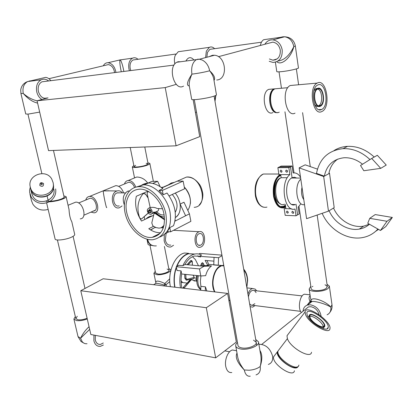 <?xml version="1.0" encoding="UTF-8"?>
<svg xmlns="http://www.w3.org/2000/svg" width="413" height="413" viewBox="0 0 413 413"><rect width="100%" height="100%" fill="white"/><g stroke="black" fill="none" stroke-linecap="round" stroke-linejoin="round"><path stroke-width="0.62" d="M276.834 61.697C281.289 66.214 291.346 57.366 293.798 46.654C289.559 55.435 284.314 60.215 278.057 60.995M275.316 59.88L275.012 59.555M276.72 38.858L282.807 36.819L280.572 37.325L276.06 39.028M269.224 61.289L272.983 62.43C279.42 61.898 282.497 57.743 282.208 49.973C280.985 44.124 277.877 40.753 272.895 39.865C269.472 39.674 266.788 41.145 264.841 44.274M282.807 36.819L284.634 36.772C289.559 37.629 292.616 40.923 293.798 46.654L295.336 45.962C294.092 40.2 290.53 37.139 284.634 36.772L272.895 39.865M295.341 46.029L298.439 67.882C299.342 68.537 288.904 70.897 281.888 71.604C278.796 71.924 277.097 71.929 276.787 71.625L276.777 71.537M268.584 43.272L272.828 42.136C276.824 42.838 279.312 45.533 280.298 50.221C280.535 56.447 278.068 59.766 272.9 60.19L269.395 58.961M283.994 36.742L284.433 36.824M260.366 45.471C260.975 42.56 262.095 40.639 263.731 39.7L266.06 39.374M189.33 86.157L189.216 85.527C188.937 82.806 189.835 79.007 191.911 74.139C191.033 67.247 192.458 62.446 196.196 59.746L197.378 59.451M214.001 80.447C215.571 78.212 214.12 74.99 209.654 70.778C212.096 73.968 213.485 76.844 213.826 79.404L216.443 94.783C216.593 95.098 215.777 95.558 213.991 96.157C207.739 98.325 191.715 100.591 191.684 99.326L191.663 99.223M197.46 59.224L199.412 59.219L202.138 60.004C206.097 62.048 208.601 65.641 209.654 70.778C204.368 72.187 198.457 73.308 191.911 74.139C187.048 81.733 186.175 85.656 189.288 85.914M208.963 56.7L212.54 55.265L214.471 55.249C226.303 55.951 228.301 79.544 216.722 80.003M214.471 55.249L199.412 59.219L176.816 62.255L178.091 61.738L180.703 61.754M183.548 86.105C174.462 91.738 167.291 66.906 176.816 62.255M237 353.094C234.961 357.214 237.392 362.846 244.289 369.986C240.872 365.696 238.709 361.561 237.805 357.575L237.63 356.605M258.538 342.238L260.649 354.653C261.341 358.216 261.197 362.155 260.216 366.47C262.425 359.501 262.327 354.163 259.932 350.446M258.879 344.251C265.647 344.354 270.21 348.298 272.565 356.094C273.091 360.461 271.682 363.244 268.336 364.442M256.014 374.906C259.379 373.729 260.779 370.915 260.216 366.47C257.511 368.582 253.845 369.836 249.22 370.239L244.289 369.986C245.286 374.555 247.273 376.625 250.247 376.191M237.465 342.522C236.045 343.719 235.472 344.891 235.746 346.048C236.19 347.472 237.8 348.443 240.567 348.964C248.12 350.503 260.009 345.707 258.466 341.83L255.714 339.455M253.484 340.157L256.189 342.227C257.413 345.33 247.924 349.155 241.884 347.937C239.659 347.524 238.368 346.744 238.012 345.598L237.955 345.304M231.791 372.521C228.771 372.924 226.758 370.884 225.741 366.388C224.373 359.79 228.115 350.802 232.478 350.007L235.56 350.549M310.829 301.851L311.066 300.297L310.024 301.469L310.566 302.146M310.148 295.584C308.764 296.673 308.723 298.635 310.024 301.469L307.045 305.217M309.079 303.844L310.555 302.177L312.016 301.5C315.615 300.969 326.28 304.164 330.828 307.127C325.687 301.036 311.872 296.286 311.066 300.297L310.452 297.618M310.824 286.307L309.161 288.976C309.59 292.502 323.983 292.094 328.165 288.382L329.347 286.064L327.019 284.242M329.393 286.421L331.985 304.691L330.828 307.127C331.211 310.855 329.961 313.41 327.081 314.804M321.082 316.198C319.998 310.008 316.503 306.214 310.591 304.82L307.587 305.037C304.809 305.971 303.297 308.026 303.054 311.216M312.187 286.756L312.878 286.297M325.026 284.748L327.318 286.338L326.368 288.202C323.012 291.16 311.526 291.49 311.175 288.666L311.134 288.398M305.527 309.229L308.444 306.885L310.875 306.709C315.093 307.613 317.84 310.287 319.11 314.732M301.356 312.574C297.515 308.434 299.812 295.042 304.474 294.211L306.482 294.433M230.077 300.969L228.817 299.977M254.738 290.866L256.075 292.626M254.867 303.689L252.162 305.341L250.794 304.98L249.628 303.849M248.435 296.89C249.091 293.266 250.464 291.093 252.56 290.37L302.161 295.904M256.664 290.829L255.26 289.136L252.519 288.511C250.546 289.095 249.029 290.953 247.96 294.087M250.102 306.632L252.611 307.148L255.053 305.584M185.865 61.062L185.865 61.062C188.261 56.911 190.961 56.571 193.971 60.035M206.851 57.257L207.45 52.389L209.856 49.343L211.792 49.075M174.869 63.917C174.147 60.85 174.26 58.016 175.2 55.419L178.246 51.728L180.698 51.382M214.615 48.682C212.886 46.984 211.126 46.54 209.334 47.356L206.335 51.15L205.607 57.588M89.053 326.714C85.419 330.09 82.59 333.936 80.566 338.247L89.667 329.393M93.937 335.093L93.89 340.833C94.985 344.752 97.132 346.595 100.333 346.362L103.405 344.994M78.011 336.559L80.566 338.247L82.213 341.732C83.54 343.275 85.145 343.936 87.029 343.714M103.276 342.991L100.442 344.411C97.871 344.602 96.152 343.126 95.274 339.982L95.32 335.351M75.331 316.539L73.896 319.043L78.026 336.616L81.01 341.494L83.994 343.193M73.896 319.043L76.426 320.565C79.575 320.978 83.189 320.452 87.272 318.97M87.102 318.237C83.684 319.595 80.592 320.101 77.83 319.76L75.801 318.542L77.288 316.281M37.082 100.824C32.199 99.703 27.588 97.241 23.257 93.441C27.79 98.707 32.575 101.934 37.609 103.116M34.62 80.649L31.125 80.767L28.936 81.093L34.196 80.705M43.071 77.969L45.606 77.376C47.49 77.551 49.25 78.651 50.876 80.68M48.646 80.963C46.173 79.074 43.67 78.687 41.13 79.807L27.619 81.557C23.691 83.044 21.388 85.832 20.722 89.92L20.918 93.483L23.257 93.441C22.297 87.83 23.753 83.87 27.619 81.557L27.304 81.666M39.679 112.099L28.094 114.112L25.735 113.988M41.13 79.807C37.258 82.156 35.802 86.183 36.757 91.892C37.635 95.367 39.359 97.902 41.93 99.502M44.325 98.289L47.562 97.948C43.288 99.156 40.226 97.003 38.388 91.485C37.624 86.916 38.791 83.694 41.899 81.82L45.11 81.413M166.429 286.214L165.98 284.748L164.833 283.509L164.281 285.109L165.98 284.748L169.769 281.645M155.107 283.814L155.959 283.318C157.637 283.261 160.409 283.86 164.281 285.109L164.384 285.972M169.728 278.811L164.833 283.509C158.969 280.732 155.938 280.36 155.737 282.394L155.825 282.735M155.247 271.295L153.899 273.318L155.959 283.318L153.584 284.702M153.899 273.318L156.775 274.676C162.077 275.388 171.731 271.96 170.755 269.756L168.762 268.533M182.696 282.575L181.07 280.892M167.11 269.054L169.072 270.102C169.846 271.868 162.133 274.604 157.89 274.036L155.582 272.952L149.976 245.229M123.864 71.439C122.764 65.445 121.561 61.594 120.255 59.885L119.909 59.947C119.579 61.914 120.033 65.853 121.277 71.764M138.025 59.291C136.223 57.758 134.401 57.381 132.547 58.156C129.393 60.055 128.18 63.607 128.913 68.816L129.434 70.731M118.397 60.303L121.701 59.684M130.797 70.556L130.183 68.501C129.594 64.33 130.57 61.491 133.094 59.973L135.097 59.699M115.934 72.44C114.876 66.725 112.264 63.488 108.092 62.719C106.017 62.678 104.417 63.705 103.291 65.791M106.26 65.089L108.283 64.609C111.701 65.254 113.802 67.923 114.587 72.611M126.941 182.969L128.665 182.257C131.313 182.345 133.285 184.11 134.581 187.543M135.046 177.714L136.703 177.032C141.292 177.131 144.984 179.17 147.782 183.15M135.789 187.161C134.101 182.835 131.582 180.62 128.242 180.517C126.368 180.739 125.103 181.906 124.447 184.002M146.171 163.269L148.086 163.749L146.31 165.04C142.506 166.64 134.101 167.663 134.06 166.542L135.645 165.329M133.864 165.561L132.31 166.893C132.351 168.303 142.877 167.022 147.627 165.019C149.201 164.379 149.94 163.837 149.836 163.403L147.906 162.825M55.089 238.951L55.094 238.993C55.244 241.011 65.972 239.814 71.563 237.139C73.798 236.091 74.846 235.183 74.701 234.414L71.805 221.704C70.251 219.05 69.327 214.997 69.038 209.546L66.106 196.66M73.406 203.077L75.615 202.174C82.905 201.301 87.695 218.72 80.246 218.849M64.118 197.084L64.113 197.053C64.201 197.559 63.323 198.188 61.48 198.937C56.886 200.857 48.238 201.936 48.187 200.615M46.215 201.172L46.189 201.069C46.251 202.726 57.087 201.368 62.822 198.973C65.115 198.028 66.209 197.244 66.095 196.619L63.845 195.891M119.207 205.855C113.534 207.925 111.267 194.993 116.977 192.938L119.491 192.845M106.709 207.316C106.662 210.191 103.152 193.599 103.25 190.935L109.476 190.863M122.372 192.892C120.823 191.043 119.032 190.398 117.003 190.956L116.59 191.105C109.244 193.728 112.15 210.382 119.445 207.724L122.088 205.942M88.258 198.999L89.977 198.286C95.646 197.569 99.259 210.893 93.462 211.033L93.07 211.043M113.58 186.547L115.795 185.638C119.326 185.814 121.918 188.235 123.564 192.907M90.994 212.106L93.988 212.845C101.428 212.664 96.792 195.55 89.507 196.454C87.623 196.655 86.374 197.848 85.765 200.031M148.143 191.343L147.73 191.271M124.313 204.802C122.171 198.751 123.255 194.234 127.576 191.25L129.491 190.883M146.971 239.194L147.983 244.171L146.976 239.194M152.402 215.839C149.878 216.118 147.777 217.124 146.099 218.859M162.872 227.346L162.81 226.706M151.948 245.368C149.589 245.343 148.267 244.945 147.983 244.171M155.629 227.455L154.317 227.806L155.655 227.496M150.766 230.031L154.317 227.806L150.528 229.891M152.944 245.694C150.203 245.162 148.226 242.999 147.013 239.204L147.173 239.927M156.357 245.88C151.721 246.272 148.804 244.098 147.611 239.354M170.76 245.069C168.101 245.482 166.3 243.83 165.355 240.123L166.093 233.495M164.328 234.538L164.131 240.769C165.314 245.394 167.564 247.459 170.874 246.948L173.543 245.27M174.508 230.356L174.203 229.964M162.583 226.882L163.156 227.883M199.081 233.748L199.36 233.65C204.094 231.987 205.018 244.181 200.253 245.255C195.752 246.85 194.564 235.338 199.081 233.748M198.829 231.848C192.799 233.939 194.373 249.318 200.372 247.191C206.737 245.766 205.509 229.499 199.185 231.719L198.829 231.848M282.069 171.142L281.351 172.231C280.004 171.601 279.854 170.879 280.897 170.058L282.069 171.142M293.741 212.328L293.096 213.351C291.723 212.803 291.526 212.096 292.497 211.234L293.741 212.328M288.305 212.122L287.665 213.134C286.307 212.592 286.111 211.89 287.071 211.033L288.305 212.122M287.345 170.595L287.474 170.853L287.345 170.595M287.546 171.127L286.823 172.221C285.46 171.591 285.311 170.863 286.369 170.037L287.546 171.127M300.509 204.223L298.191 207.161L299.198 213.934L297.623 214.863L296.033 204.203L297.623 214.863L296.038 215.798L285.192 215.343L284.159 208.606L291.852 208.88M296.038 215.798L295.021 208.988C284.314 212.907 279.58 182.37 289.874 174.622L278.94 174.616L277.877 167.688L288.826 167.616L289.874 174.622M288.826 167.616L292.079 166L281.16 166.088L279.524 166.888L290.458 166.806L292.089 177.74L290.458 166.806L279.524 166.888L277.877 167.688M296.746 178.044L294.366 177.213L292.089 177.74C282.895 181.751 286.219 208.797 295.29 204.554L291.996 204.456M280.706 174.616L281.176 177.698L287.329 177.724L281.176 177.698C271.904 181.663 275.275 208.41 284.423 204.223M292.079 166L293.116 172.97C295.935 172.531 298.403 173.93 300.509 177.162M285.91 208.668L285.233 204.249M196.717 278.997L196.862 277.655M196.387 281.139L196.743 281.558M184.033 288.284L191.255 279.725L196.712 281.17M184.286 287.794L183.604 287.319L183.171 288.186M190.883 279.575L183.331 287.283L190.383 279.524L191.255 279.725M193.361 275.843L194.322 277.345L186.97 279.358L185.964 278.135L184.998 278.228L186.464 280.148L186.97 279.358M194.322 277.345L194.363 278.228L193.873 277.603M186.712 280.091L187.796 279.885C191.57 279.245 193.764 278.692 194.363 278.228M188.204 264.816L191.596 261.233L190.935 260.562L187.161 264.723M184.879 274.325L184.843 278.212L186.248 280.153M191.596 261.233L192.246 262.27L192.319 265.192M191.379 260.562L190.785 260.546L187.012 264.707M201.797 265.76L202.313 264.227L203.175 263.675L203.119 263.143M202.437 262.751L201.332 263.84L200.677 265.802M202.582 262.776L202.2 262.756L201.353 263.84L200.703 265.729M183.331 287.283L182.918 288.155M184.843 278.212L184.725 274.309M191.152 260.531L190.785 260.546M197.207 275.585C195.592 277.288 195.426 279.095 196.707 281.016M189.774 280.195L189.335 279.596M223.743 265.332L221.569 265.492C214.285 266.85 209.794 283.385 214.543 291.872M200.739 290.251L200.894 286.338L200.362 281.227L200.945 275.946M206.985 265.549L211.513 265.957L204.037 266.266L199.489 265.853L206.985 265.549L209.417 264.408L213.418 264.769M148.205 212.323L148.623 212.649L148.205 212.323L148.892 211.12L148.205 212.323M148.458 210.78L149.377 209.463L150.177 209.701C151.494 211.141 151.535 212.215 150.301 212.922L149.176 212.421M162.454 208.735L157.162 208.508C155.221 207.414 152.893 207.099 150.177 207.563L147.234 193.883C147.09 192.675 147.539 191.952 148.577 191.72L148.809 191.709M148.241 191.797L148.577 191.72M148.215 213.036L141.628 218.854L141.091 219.081L139.635 217.739C136.589 208.462 137.699 200.501 142.975 193.857L143.9 193.377L145.639 194.286L148.138 198.085M143.585 193.449L145.665 194.275L146.894 196.185M142.046 218.591L141.53 218.931M155.081 212.236L155.149 212.86M164.054 225.245C162.774 227.109 161.049 228.064 158.876 228.11L155.877 227.548L152.795 225.839L151.803 222.896L154.183 213M164.013 225.431L161.674 227.429M164.503 219.148L164.198 219.133L164.57 219.427M154.911 212.69L154.034 212.065L154.989 212.277L157.023 211.306C158.215 211.089 158.762 210.186 158.669 208.601M154.601 213.5L153.29 212.303L154.034 212.065M153.29 212.303L164.575 219.814M149.155 213.924L150.626 214.352C153.698 214.254 151.948 207.682 148.948 208.069C146.703 209.345 146.77 211.296 149.155 213.924M184.286 187.053C191.023 195.318 192.2 203.108 187.827 210.418M168.385 184.848L171.281 183L174.307 182.412M163.971 186.996L161.246 187.466M180.125 204.084L183.976 202.231L189.443 213.846L185.628 215.772L180.125 204.084C180.858 210.372 179.283 214.843 175.401 217.506C181.921 213.913 181.926 200.888 175.231 193.103L184.621 188.777L175.288 193.17M172.283 194.461C177.42 200.703 178.401 206.639 175.236 212.261M156.599 213.862L157.141 213.614M156.563 213.841L157.11 213.578M175.737 220.759L175.071 220.47M189.443 213.846L190.883 221.337L170.621 231.817L169.779 227.599L173.522 225.689C177.342 215.054 175.179 204.167 167.033 193.026L163.212 194.76L158.99 190.434L162.83 188.72C158.04 184.761 153.208 182.876 148.329 183.062C145.402 183.233 142.821 184.188 140.585 185.933M153.182 183.553L153.688 183.031L154.044 183.79M152.727 183.449L157.627 181.333L160.156 186.707M143.714 184.885L151.912 181.384L157.627 181.333M161.86 187.936L177.1 181.173L183.145 181.121L184.621 188.777M147.88 191.204L136.316 196.283C134.493 204.528 136.223 212.788 141.499 221.063L153.61 215.256M153.543 226.355L148.773 228.719C152.712 231.548 156.672 232.88 160.647 232.71M185.628 215.772L174.942 221.161M183.145 181.121L162.345 190.439L158.99 190.434M170.621 231.817L167.28 231.657L169.779 227.599M163.212 194.76L162.345 190.439M163.956 214.001C165.732 227.496 161.819 235.276 152.211 237.336C138.097 239.545 122.181 216.154 126.879 200.434C128.83 193.516 132.96 189.758 139.264 189.159C149.248 188.292 161.478 200.434 163.956 214.001M169.16 195.901L180.739 190.563M168.969 231.734L165.03 233.918M158.768 234.61L157.797 234.481M136.156 187.068L142.986 184.905C153.941 183.961 167.332 197.218 170.006 212.055C171.896 225.142 168.478 233.469 159.754 237.041M165.892 214.053C167.833 228.874 163.538 237.423 153.011 239.7C142.211 240.939 129.414 229.21 125.588 214.987C121.582 200.78 127.576 187.182 138.768 186.707C149.738 185.778 163.181 199.133 165.892 214.053M153.306 237.176L152.702 237.088M137.384 186.836L141.731 185.442M200.894 286.338L205.431 286.854L205.276 290.783M206.887 290.974L205.431 286.854M199.489 265.853L184.936 264.516C187.564 259.854 190.734 257.015 194.435 255.998L214.058 257.351L213.764 264.8M213.758 264.934L218.27 265.337M214.058 257.351L218.565 257.717L218.276 265.203M222.029 255.683L218.565 257.717M181.926 288.037C180.884 283.555 180.796 278.873 181.663 273.995L200.785 275.951L205.659 275.678C206.846 271.181 208.797 267.939 211.513 265.957M204.037 266.266L199.515 268.93L200.785 275.951M199.515 268.93L176.284 266.726L178.803 265.306L182.882 265.683L184.936 264.516M221.931 255.146L199.882 253.422L198.792 254.036M199.618 256.179L201.57 255.069C199.262 253.825 196.836 253.52 194.286 254.15C189.619 255.487 185.819 259.328 182.882 265.683M213.908 261.15L205.106 260.397L207.672 265.12M199.582 256.168L200.537 257.062M181.663 273.995L181.08 270.892L176.996 270.484L176.284 266.726M198.498 265.76L195.375 259.565L192.463 256.721M208.854 264.583L206.97 260.557M181.08 270.892C179.619 276.653 179.433 282.311 180.533 287.871M176.336 266.989C174.028 273.509 173.47 280.122 174.658 286.834L174.725 287.19M170.409 286.684L170.337 286.328C167.337 272.317 174.916 254.914 184.461 253.009L188.756 253.345C183.548 254.862 179.454 259.287 176.475 266.617M176.428 267.49C174.26 273.814 173.749 280.215 174.895 286.694L175.004 287.221M199.107 256.943L197.801 255.766M194.786 254.036L188.787 253.716C183.759 255.167 179.774 259.4 176.831 266.416M195.426 112.517L196.516 112.15M80.772 290.721L90.85 334.515L215.669 357.844L236.313 342.067L227.646 293.416L206.314 307.731L80.772 290.721L103.147 278.77L227.646 293.416M215.669 357.844L206.314 307.731M176.088 145.804L165.221 87.592L37.072 100.777L48.543 150.621L176.088 145.804L199.722 136.631L193.134 99.662M165.221 87.592L175.923 84.453M37.072 100.777L48.073 97.896M298.072 366.393C295.915 372.846 275.259 358.272 277.386 351.824L278.589 350.239M274.867 355.144L273.643 356.749C271.408 363.636 293.323 378.442 294.428 370.781M277.944 351.85L277.861 352.134C275.998 357.539 292.6 370.538 296.844 366.935M279.214 349.419L278.011 350.998C275.853 357.797 297.85 372.65 298.873 365.077M307.246 315.351L306.828 313.049C307.411 306.141 329.672 321.082 328.201 327.406C327.974 333.281 309.951 322.951 307.246 315.351M311.516 352.237C310.901 359.449 290.096 347.669 287.365 338.51L287.014 335.738L288.351 333.978M305.553 314.561C308.666 323.394 329.693 335.464 329.951 328.614C331.644 321.237 305.77 303.87 305.078 311.903L305.553 314.561M310.06 317.597L309.771 316.017C310.158 311.335 325.227 321.453 324.21 325.718C324.035 329.682 311.923 322.749 310.06 317.597M309.75 316.343C313.1 315.181 323.415 323.178 323.167 326.771M309.533 317.354C311.526 322.894 324.572 330.359 324.757 326.094C325.852 321.5 309.642 310.617 309.223 315.656L309.533 317.354M308.165 317.081L308.95 316.007M323.493 328.01L322.858 328.511M277.381 112.522C269.586 114.69 266.344 91.954 274.087 88.893L276.901 88.645M271.506 89.115L268.687 89.363C260.34 92.744 264.893 116.956 272.947 112.558M273.767 89.657C267.949 92.703 269.002 109.6 275.104 111.696M277.804 88.568L274.996 88.81C266.684 92.207 271.207 116.58 279.229 112.16M321.526 109.533C313.797 113.833 309.647 88.537 317.612 85.088C325.583 80.494 329.698 106.156 321.629 109.486L321.526 109.533M295.027 113.167C285.837 118.113 280.794 89.471 290.287 85.501L293.514 85.212M321.82 111.531L321.918 111.484C331.314 107.623 326.533 77.742 317.241 83.09C307.964 87.133 312.842 116.585 321.82 111.531M320.163 105.63C314.918 108.474 312.161 91.418 317.54 89.115C322.904 86.007 325.707 103.322 320.256 105.589L320.163 105.63M317.669 89.053C322.352 89.889 323.193 103.911 318.686 105.692L318.557 105.754M320.256 106.26L320.354 106.213C326.218 103.777 323.203 85.145 317.427 88.485C311.639 90.968 314.613 109.326 320.256 106.26M318.583 106.409L316.719 106.42L314.613 104.582M313.87 90.808L315.852 88.619L317.623 88.392M39.849 185.535C39.736 182.67 40.959 181.999 43.52 183.517C43.639 186.382 42.415 187.053 39.849 185.535M40.861 184.374C41.042 181.193 43.861 185.798 40.861 184.374M30.572 188.256L30.681 188.751C33.407 202.179 56.374 197.548 53.308 184.296M51.733 179.005L53.122 182.629C56.214 195.979 33.066 200.635 30.319 187.104C26.85 175.339 45.858 168.261 51.733 179.005M53.427 185.179C55.657 198.188 33.35 202.065 30.743 189.02L31.729 193.527L32.937 196.418C38.517 206.66 56.504 200.3 53.829 189.144M30.309 187.063L29.638 190.006L29.664 192.515L31.326 197.311C35.962 203.428 41.925 204.931 49.204 201.807M50.205 201.203C54.511 198.064 56.328 193.965 55.652 188.906M48.151 209.412C41.718 211.157 36.628 209.422 32.88 204.198L31.434 200.542M380.45 230.485L385.819 226.567L392.35 217.439L375.21 214.579L369.743 218.338L367.761 223.288L380.45 230.485L387.002 221.285L392.35 217.439M387.002 221.285L369.743 218.338M369.434 224.233C366.553 226.794 363.182 228.415 359.325 229.091C347.746 231.254 334.272 222.87 329.13 210.744L333.539 208.018C338.629 220.046 352.031 228.327 363.564 226.148L369.392 224.213M322.161 213.32C329.099 229.489 347.183 240.645 362.733 237.547C368.752 236.401 373.811 233.567 377.916 229.045M378.504 229.38L375.66 231.301M328.464 211.157L306.58 218.673L299.151 167.869L323.673 176.516L328.464 211.157L334.194 207.615L329.522 173.315L323.673 176.516M299.151 167.869L305.155 164.828L317.463 169.113M328.954 173.119L329.522 173.315M371.726 158.447L377.327 155.283L386.248 165.061L380.729 168.349L363.827 170.734L360.523 165.494L371.726 158.447L380.729 168.349M362.531 164.229C356.729 159.588 350.534 157.43 343.946 157.756C333.162 159.113 326.631 165.241 324.355 176.144L316.497 173.377C319.497 158.607 328.35 150.368 343.064 148.649C352.847 148.334 361.814 151.969 369.965 159.552M324.355 176.144L328.856 173.682C329.961 167.446 332.924 162.577 337.741 159.077M374.209 157.043C366.13 149.583 357.24 146.026 347.54 146.357C342.542 146.646 338.03 148.055 333.993 150.585M200.775 289.296C197.956 285.997 197.156 281.465 198.385 275.708M223.841 265.869L222.829 265.822M216.19 270.458C212.68 276.695 212.008 283.241 214.177 290.107M214.982 291.924C210.176 283.623 214.574 267.077 221.822 265.729L223.784 265.554M243.866 270.143C247.186 274.206 248.146 279.808 246.737 286.952M185.964 278.135L185.84 274.423M202.313 264.227L201.332 263.84M203.175 263.675L204.161 265.662M303.792 199.629C301.609 196.428 301.01 192.329 301.996 187.326M300.803 179.185C293.56 185.081 296.859 207.032 304.515 204.543M280.36 203.728C272.802 201.812 272.957 180.233 280.556 177.977L280.866 177.869M285.471 205.803L284.314 206.371L281.072 206.474M280.799 175.241C269.199 180.269 274.454 213.536 285.543 206.288M285.641 206.923C280.231 209.081 276.38 205.643 274.087 196.609C272.828 186.036 275.012 178.705 280.649 174.616M281.888 206.665L283.468 206.345L285.383 205.24M279.74 174.616C274.371 179.092 272.332 186.459 273.618 196.717C275.688 205.22 279.286 208.88 284.412 207.698L285.672 207.109M266.974 207.104C261.78 208.26 258.13 204.662 256.029 196.309C254.067 187.094 257.815 175.881 263.36 174.028L267.603 174.028M164.106 214.806C161.462 215.333 158.959 214.233 156.594 211.513M150.745 210.248L148.892 211.12L147.978 211.002M148.623 212.664L151.21 211.441L148.623 212.649M148.943 211.275L150.833 210.387M148.386 212.344L148.484 211.91M190.424 203.516C190.811 197.321 188.762 191.813 184.275 187.001M173.352 182.649L169.253 184.466L173.336 182.654M181.09 179.454L186.449 177.074C201.456 175.097 209.314 206.485 194.177 207.341M148.024 197.559L145.639 194.286M148.293 213.134L141.628 218.854M153.765 212.076L163.946 219.262M215.612 95.537L214.879 100.602M256.726 345.371L214.115 96.115M238.012 345.598L194.296 99.662M327.359 286.622L317.163 215.039M310.271 166.609L302.59 112.666M298.614 84.758L296.358 68.914M311.175 288.666L298.971 206.355M294.01 172.871L284.955 111.799M281.465 88.248L279.033 71.831M308.444 306.885L261.811 344.339M272.828 42.136L218.42 56.689M275.466 59.415L275.693 59.74M276.7 38.863L280.572 37.325M275.388 62.213L276.787 71.625M277.169 58.904L272.9 60.19M280.535 37.335L263.731 39.7M191.684 99.326L189.304 86.028M237.8 357.56L235.746 346.048M236.582 350.73L232.478 350.007M256.241 342.547L256.189 342.227M310.767 301.898L311.123 301.077L312.011 301.5L307.587 305.037M309.445 303.379L309.12 303.813M309.161 288.976L310.431 297.499M329.966 312.264C331.598 310.148 332.289 307.757 332.037 305.104M310.034 294.82L304.474 294.211M41.899 81.82L174.054 65.078M224.775 350.885L229.623 351.747M250.949 305.062L300.576 311.35M209.856 49.343L261.465 42.193M181.116 282.399L187.156 283.07M133.094 59.973L175.861 54.051M246.902 287.892L252.519 288.511M178.246 51.728L209.334 47.356M108.283 64.609L48.884 78.702M144.204 216.696L144.772 219.494M164.41 246.473L169.072 270.102M130.219 147.539L134.06 166.542M144.777 146.987L148.086 163.749M64.387 198.266L53.463 150.435M48.13 200.372L47.154 196.201M41.858 173.574L27.934 114.127M57.402 239.974L75.801 318.542M73.086 236.344L84.99 288.465M31.125 80.767L45.606 77.376M20.918 93.483L25.74 114.003M170.863 270.308L170.775 269.87M132.547 58.156L119.909 59.947L108.092 62.719M136.703 177.032L128.242 180.517M132.31 166.893L134.545 177.92M149.852 163.476L153.373 181.369M68.068 205.276L75.615 202.174M55.094 238.993L46.617 202.891M104.076 190.791L117.003 190.956M108.309 190.692L107.943 190.842M115.795 185.638L89.507 196.454M89.977 198.286L78.615 202.989M95.176 210.289L83.906 215.183M128.665 182.257L118.758 186.361M148.153 191.348L147.57 191.343M129.274 191.111L127.989 191.095M125.376 192.933L117.313 192.814M160.894 227.764L163.311 227.893M198.638 245.141L200.253 245.255M173.543 230.304L199.185 231.719M281.852 171.984L281.351 172.231M293.581 213.067L293.096 213.351M288.14 212.865L287.665 213.134M287.34 171.963L286.823 172.221M200.764 289.637L200.568 289.498C197.14 287.02 196.051 282.389 197.3 275.595M214.894 291.914C213.387 289.239 212.716 285.595 212.886 280.974C213.831 272.75 216.81 267.67 221.822 265.729L223.846 265.91M246.835 287.505L247.63 280.716C247.526 275.91 246.215 272.053 243.696 269.152M190.837 260.526L190.992 260.541C191.844 260.505 192.288 261.068 192.313 262.229L192.37 265.198M193.036 275.161L193.614 276.256M202.2 262.756L203.165 263.205L204.347 265.652M193.842 280.861L195.173 281.005M300.638 178.06L291.604 178.024M280.685 177.977L281 177.791M281.671 206.619L284.314 206.371C273.778 211.466 270.03 179.412 280.83 175.448M278.852 174.028L263.36 174.028C256.659 177.864 254.026 185.225 255.456 196.123C256.757 202.153 259.364 205.834 263.267 207.161M221.569 265.492L209.417 264.408M148.277 212.71C147.436 212.091 147.436 211.477 148.288 210.862L150.399 209.871M151.21 211.461L148.603 212.695M155.701 211.941C157.678 214.843 160.585 216.567 164.426 217.109M177.213 181.173L186.449 177.074C191.25 176.872 195.447 179.128 199.04 183.842C200.801 185.865 202.071 189.262 202.845 194.022C203.015 198.56 201.812 202.205 199.236 204.946M150.879 212.649L150.301 212.922M145.892 194.229L143.9 193.377M163.533 226.025L164.002 225.483M164.565 219.189L153.997 212.045M151.679 213.851L153.951 212.772M148.948 208.069L150.162 207.507M215.008 101.35L215.885 95.398M173.832 182.432L163.491 187.022M152.211 237.336L160.172 233.268M138.768 186.707L142.986 184.905M144.054 184.89L148.329 183.062M188.787 253.716L194.286 254.15M273.643 356.749L277.386 351.824M287.407 338.624L278.011 350.998M327.106 328.815L328.201 327.406M287.014 335.738L305.078 311.903M323.472 326.673L324.21 325.718M323.699 327.463L323.962 327.117M308.175 317.034L309.223 315.656M268.687 89.363L274.087 88.893M287.84 87.69L274.996 88.81M318.908 109.657L321.629 109.486M290.287 85.501L317.241 83.09M318.686 105.692L320.256 105.589M315.852 88.619L317.427 88.485M314.845 105.145L315.331 105.475M30.319 187.104L30.681 188.751M29.937 194.002L31.543 200.997M363.564 226.148L359.325 229.091M343.064 148.649L347.54 146.357"/></g></svg>
